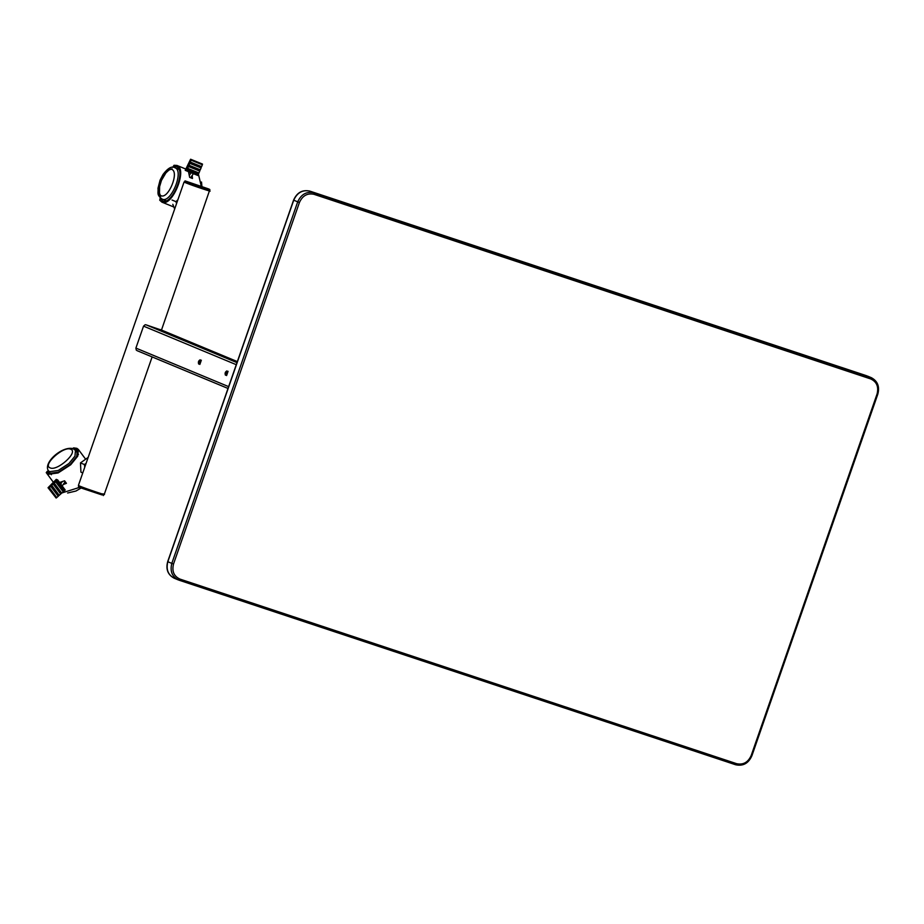 <?xml version="1.0" encoding="UTF-8"?>
<svg xmlns="http://www.w3.org/2000/svg" width="924" height="924" viewBox="0 0 924 924"><rect width="100%" height="100%" fill="white"/><g stroke="black" fill="none" stroke-linecap="round" stroke-linejoin="round"><path stroke-width="1.39" d="M102.033 494.941L79.707 487.537L78.436 486.913L78.886 485.62M186.278 181.52L208.605 188.923L185.008 180.885L184.557 182.178L185.828 182.802L208.154 190.205M209.425 190.841L209.875 189.547L208.605 188.923M184.592 182.074L185.389 182.663C192.088 185.505 216.562 193.613 208.581 190.356M161.481 330.064L209.459 190.737M184.072 182.005L78.401 485.447L79.718 486.105C86.417 488.935 110.892 497.054 102.922 493.797M199.861 364.449C199.145 362.531 199.642 361.111 201.34 360.198M198.695 364.068C197.99 362.15 198.475 360.73 200.185 359.806L200.185 359.806C200.901 361.734 200.404 363.155 198.695 364.068L198.695 364.068M226.588 375.56C225.872 373.642 226.368 372.222 228.078 371.298M225.433 375.179C224.717 373.261 225.213 371.841 226.911 370.917L226.911 370.917C227.627 372.846 227.142 374.266 225.433 375.179L225.433 375.179M236.278 364.691L143.543 326.137L145.184 324.717L146.246 324.901L160.533 329.799M137.249 350.727L228.009 388.45L137.087 350.67M143.543 326.137L135.897 348.094L136.313 350.196M88.173 457.403L80.48 462.901L80.931 472.152L82.733 473.007M86.059 463.444L84.396 464.529L80.48 462.901M82.767 472.915L80.931 472.152M84.396 464.529L84.754 467.197M172.811 204.308L174.659 209.02M176.576 203.523L175.941 201.651L177.882 199.792M172.026 200.023L175.941 201.651M201.166 360.707L200.034 363.941M227.893 371.818L226.773 375.052M55.706 481.751L54.216 483.09L61.723 493.15L63.213 491.799L55.567 481.681L57.692 479.949L56.272 479.36L48.048 487.733L56.133 498.024L48.048 487.733M61.723 493.15L60.591 493.982M54.216 483.09L53.084 483.933L60.73 494.04L58.108 496.223M53.222 483.991L50.601 486.174L58.258 496.28L56.133 498.024M57.692 479.949L65.2 490.009L63.075 491.741M50.751 486.232L49.261 487.572L56.768 497.632M48.626 487.964L49.261 487.572M56.549 480.792L64.068 490.84M56.699 480.85L64.206 490.898M51.594 485.273L59.101 495.333M51.732 485.331L59.252 495.391M54.077 483.033L61.585 493.081M49.111 487.514L56.63 497.574M60.695 483.968L62.243 481.716M62.197 485.989L65.188 481.635M50.115 467.867C41.938 465.211 63.652 445.576 70.698 449.249C78.875 451.905 57.161 471.54 50.115 467.867M59.575 482.478L64.564 480.803L66.436 483.321L63.19 484.534M71.737 449.179L73.597 447.897L76.854 448.313L78.367 449.457L77.778 456.109L70.721 464.749L58.131 472.938L48.094 474.324L46.246 472.626L47.274 471.298L49.734 473.642M61.977 492.919L79.441 487.422M73.597 447.897L72.557 448.845L75.86 449.214L77.27 450.265L76.715 456.468L70.155 464.518L58.431 472.141L49.087 473.434L47.297 471.679L46.246 472.626L53.384 482.293M47.678 472.372L47.297 471.679M66.054 482.802L63.825 483.622M190.598 159.228L185.227 170.328L186.648 170.917L191.049 160.152L190.598 159.228L202.483 164.068L191.164 159.459M187.688 168.387L198.995 172.996L200.15 169.762M188.981 165.223L200.289 169.831L201.062 167.925L189.755 163.317M201.444 166.597L201.062 167.925M190.275 162.047L201.582 166.667L202.368 164.761L191.049 160.152M202.483 164.068L202.368 164.761M186.648 170.917L197.955 175.525L198.475 174.255L187.168 169.646M187.029 169.589L198.337 174.197L198.856 172.938M189.743 172.176L189.027 172.996M199.769 171.09L188.461 166.482M200.924 167.868L189.616 163.259M199.63 171.032L188.323 166.424M202.217 164.703L190.91 160.095M193.439 173.677L190.575 177.72M191.176 172.753L189.478 175.144M171.702 169.392C179.602 171.841 168.26 199.549 160.949 195.669C153.049 193.22 164.38 165.512 171.702 169.392M192.18 175.468L192.469 178.482L189.639 177.339L188.496 171.668M201.247 186.151L198.464 174.278M172.869 167.348L174.024 165.28L176.946 165.442C187.999 168.849 172.141 207.577 161.919 202.148L159.737 200.196L160.187 198.14L162.462 200.901C171.956 205.937 186.717 169.877 176.426 166.701L176.403 166.69M173.55 206.895L161.919 202.148M172.903 167.048L174.024 165.28M176.426 166.701L173.481 166.62M176.923 165.431L185.84 169.057M160.233 329.545L237.364 361.596L160.164 329.51M237.006 362.624L146.246 324.901M228.644 386.636L135.897 348.094M313.917 194.294L313.802 192.77L870.57 377.396L313.802 192.77C306.525 191.268 301.155 194.294 297.701 201.836L293.728 200.185L167.822 561.723L171.806 563.386L297.701 201.836L299.434 202.46L173.527 563.998C171.748 571.228 173.885 576.253 179.926 579.082L736.682 763.709C743.243 765.06 748.07 762.346 751.177 755.555L877.072 394.005C878.851 386.775 876.726 381.751 870.685 378.921L313.917 194.294C307.369 192.943 302.541 195.669 299.434 202.46M870.685 378.921L870.57 377.396L871.32 377.673C877.661 381.092 879.821 386.613 877.8 394.225L751.893 755.763C748.521 763.351 743.115 766.354 735.689 764.772L178.921 580.145C172.199 577.003 169.831 571.413 171.806 563.386L173.527 563.998M167.822 561.723L168.411 561.873L167.822 561.723C165.846 569.762 168.214 575.34 174.925 578.482M867.336 376.022L871.32 377.673M866.562 375.733L309.806 191.106C302.541 189.616 297.17 192.642 293.728 200.185L294.317 200.323L293.728 200.185M178.147 579.856L174.174 578.205C167.822 574.786 165.662 569.276 167.683 561.665L293.589 200.115C296.974 192.527 302.379 189.524 309.806 191.106L309.783 191.095M877.673 394.155L877.072 394.005L877.673 394.155M751.766 755.705L751.177 755.555L751.766 755.705M179.926 579.082L178.91 580.145L735.689 764.772L736.682 763.709M48.348 470.697C42.966 462.462 62.74 445.449 73.25 448.741L75.468 450.438L74.971 456.121L68.942 463.49L58.212 470.489L49.63 471.667L48.348 470.697L51.351 474.717M174.994 167.787C184.43 170.697 170.905 203.754 162.174 199.122L162.174 199.122C156.144 194.571 158.547 192.862 157.981 188.323L160.06 180.192L163.028 174.474C167.937 168.029 171.922 165.8 174.971 167.775L179.499 169.623M159.737 200.196L160.291 198.856M103.303 495.576L103.754 494.282M152.125 356.918L104.239 494.444M75.468 450.438L78.471 454.458M81.012 488.068L75.976 491.025L67.625 493M78.367 449.457L85.331 458.789M201.513 182.016L201.906 186.382M172.037 168.78L168.884 170.12L165.916 172.88L161.457 180.399L159.609 186.625L159.471 193.151L160.764 196.315M162.197 199.122L166.724 200.97"/></g></svg>
